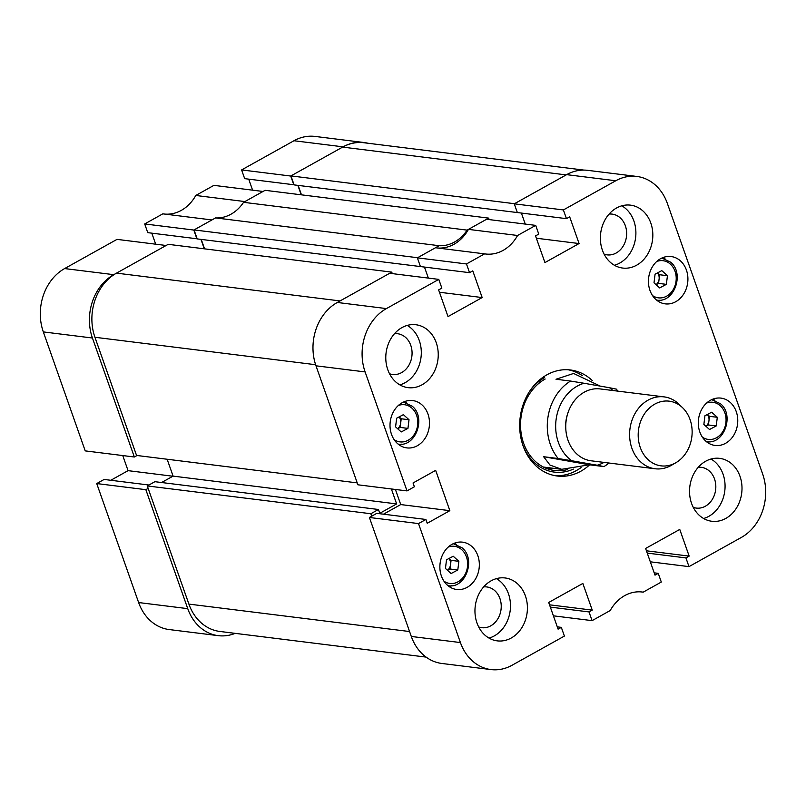 <?xml version="1.0" encoding="UTF-8"?>
<svg xmlns="http://www.w3.org/2000/svg" width="806" height="806" viewBox="0 0 806 806"><rect width="100%" height="100%" fill="white"/><g stroke="black" fill="none" stroke-linecap="round" stroke-linejoin="round"><path stroke-width="1.21" d="M616.53 208.008A31.696 26.145 97.1 0 0 600.561 241.931A31.696 26.145 97.1 0 0 622.685 268.055A31.696 26.145 97.1 0 0 636.669 265.184A31.696 26.145 97.1 0 0 652.638 231.262A31.696 26.145 97.1 0 0 630.514 205.147A31.696 26.145 97.1 0 0 616.53 208.008M614.434 265.275A31.696 26.145 97.1 0 0 619.733 263.078A31.696 26.145 97.1 0 0 635.874 234.395A31.696 26.145 97.1 0 0 621.829 205.822M705.703 461.223A31.696 26.145 97.1 0 0 689.724 495.146A31.696 26.145 97.1 0 0 711.859 521.27A31.696 26.145 97.1 0 0 725.833 518.399A31.696 26.145 97.1 0 0 741.812 484.477A31.696 26.145 97.1 0 0 719.677 458.362A31.696 26.145 97.1 0 0 705.703 461.223M703.608 518.49A31.696 26.145 97.1 0 0 708.897 516.293A31.696 26.145 97.1 0 0 725.047 487.61A31.696 26.145 97.1 0 0 711.003 459.037M491.116 580.824A31.696 26.145 97.1 0 0 475.147 614.746A31.696 26.145 97.1 0 0 497.272 640.871A31.696 26.145 97.1 0 0 511.256 637.999A31.696 26.145 97.1 0 0 527.225 604.077A31.696 26.145 97.1 0 0 505.1 577.962A31.696 26.145 97.1 0 0 491.116 580.824M489.02 638.09A31.696 26.145 97.1 0 0 494.32 635.894A31.696 26.145 97.1 0 0 510.46 607.21A31.696 26.145 97.1 0 0 496.415 578.637M401.942 327.609A31.696 26.145 97.1 0 0 385.973 361.531A31.696 26.145 97.1 0 0 408.098 387.656A31.696 26.145 97.1 0 0 422.082 384.784A31.696 26.145 97.1 0 0 438.051 350.862A31.696 26.145 97.1 0 0 415.926 324.747A31.696 26.145 97.1 0 0 401.942 327.609M399.847 384.875A31.696 26.145 97.1 0 0 405.146 382.679A31.696 26.145 97.1 0 0 421.286 353.995A31.696 26.145 97.1 0 0 407.242 325.423M604.107 254.142A20.523 16.926 97.1 0 0 607.13 254.867A20.523 16.926 97.1 0 0 616.187 253.013A20.523 16.926 97.1 0 0 626.524 231.04A20.523 16.926 97.1 0 0 612.197 214.124A20.523 16.926 97.1 0 0 609.084 214.084M389.52 373.742A20.523 16.926 97.1 0 0 392.542 374.468A20.523 16.926 97.1 0 0 401.6 372.614A20.523 16.926 97.1 0 0 411.947 350.64A20.523 16.926 97.1 0 0 397.61 333.724A20.523 16.926 97.1 0 0 394.497 333.684M478.693 626.957A20.523 16.926 97.1 0 0 481.716 627.683A20.523 16.926 97.1 0 0 490.773 625.829A20.523 16.926 97.1 0 0 501.11 603.855A20.523 16.926 97.1 0 0 486.784 586.939A20.523 16.926 97.1 0 0 483.671 586.899M693.271 507.357A20.523 16.926 97.1 0 0 696.303 508.082A20.523 16.926 97.1 0 0 705.351 506.228A20.523 16.926 97.1 0 0 715.698 484.255A20.523 16.926 97.1 0 0 701.371 467.339A20.523 16.926 97.1 0 0 698.258 467.299M660.598 258.686A23.848 19.666 97.1 0 0 648.578 284.216A23.848 19.666 97.1 0 0 665.232 303.862A23.848 19.666 97.1 0 0 675.75 301.706A23.848 19.666 97.1 0 0 687.77 276.186A23.848 19.666 97.1 0 0 671.116 256.54A23.848 19.666 97.1 0 0 660.598 258.686M657.847 301.041A23.848 19.666 97.1 0 0 659.902 300.134M710.459 400.27A23.848 19.666 97.1 0 0 698.439 425.8A23.848 19.666 97.1 0 0 715.093 445.446A23.848 19.666 97.1 0 0 725.612 443.29A23.848 19.666 97.1 0 0 737.621 417.77A23.848 19.666 97.1 0 0 720.977 398.114A23.848 19.666 97.1 0 0 710.459 400.27M707.698 442.615A23.848 19.666 97.1 0 0 709.764 441.718M402.174 402.728A23.848 19.666 97.1 0 0 390.154 428.248A23.848 19.666 97.1 0 0 406.808 447.894A23.848 19.666 97.1 0 0 417.327 445.748A23.848 19.666 97.1 0 0 429.346 420.218A23.848 19.666 97.1 0 0 412.692 400.572A23.848 19.666 97.1 0 0 402.174 402.728M399.423 445.073A23.848 19.666 97.1 0 0 401.479 444.166M452.035 544.312A23.848 19.666 97.1 0 0 440.016 569.832A23.848 19.666 97.1 0 0 456.67 589.478A23.848 19.666 97.1 0 0 467.188 587.322A23.848 19.666 97.1 0 0 479.197 561.802A23.848 19.666 97.1 0 0 462.553 542.156A23.848 19.666 97.1 0 0 452.035 544.312M449.274 586.657A23.848 19.666 97.1 0 0 451.34 585.75M592.289 380.573A53.428 44.068 97.1 0 0 570.487 369.984A53.428 44.068 97.1 0 0 529.038 392.22A53.428 44.068 97.1 0 0 523.054 445.768A53.428 44.068 97.1 0 0 557.299 476.024A53.428 44.068 97.1 0 0 589.649 464.82M555.022 475.671A53.428 44.068 97.1 0 0 581.136 467.5M553.4 615.824L592.088 620.64L610.213 610.535A39.847 32.865 97.1 0 1 642.251 592.027A39.847 32.865 97.1 0 1 643.178 592.158L661.303 582.053L658.24 573.348L655.006 575.141L645.606 548.463L679.76 529.431L689.16 556.11L685.926 557.913L688.989 566.628L741.369 537.431A47.695 39.343 97.1 0 0 762.678 474.089L667.368 203.455A47.695 39.343 97.1 0 0 636.8 176.443A47.695 39.343 97.1 0 0 615.764 180.756L566.648 174.65L514.268 203.837L517.341 212.552L566.457 218.658L569.681 216.854L579.081 243.543L544.937 262.575L535.537 235.896L538.771 234.093L535.698 225.378L486.582 219.272L468.457 229.378L517.573 235.483L535.698 225.378M566.457 218.658L563.384 209.943L615.764 180.756M484.608 253.86L435.492 247.744L417.367 257.849L420.43 266.564L469.545 272.67L466.483 263.955L484.608 253.86A39.847 32.865 97.1 0 0 485.524 253.991A39.847 32.865 97.1 0 0 517.573 235.483M469.545 272.67L472.779 270.866L482.169 297.555L448.025 316.587L438.625 289.908L441.859 288.105L438.786 279.39L389.671 273.284L337.301 302.472L386.417 308.587L438.786 279.39M386.417 308.587A47.695 39.343 97.1 0 0 365.108 371.919L315.992 365.813L357.894 484.799L407.01 490.904L365.108 371.919M407.01 490.904L414.385 486.794L413.045 482.975L435.663 470.372L449.849 510.672L427.24 523.275L425.9 519.467L418.515 523.578L369.4 517.472L411.302 636.458L460.417 642.563L418.515 523.578M460.417 642.563A47.695 39.343 97.1 0 0 490.985 669.574A47.695 39.343 97.1 0 0 512.022 665.262L564.391 636.075L561.329 627.36L558.095 629.154L548.705 602.475L582.849 583.443L592.249 610.122L589.015 611.925L592.088 620.64M641.324 591.926L643.178 592.158M490.985 669.574L441.869 663.469A47.695 39.343 -82.9 0 1 411.302 636.458M369.4 517.472L376.785 513.351L425.9 519.467M383.475 514.188L400.733 504.566L449.849 510.672M395.414 489.464L400.733 504.566M315.992 365.813A47.695 39.343 -82.9 0 1 337.301 302.472M424.47 267.068L428.359 278.09M437.336 247.976A39.847 32.865 97.1 0 0 468.457 229.378M521.381 213.056L525.27 224.078M566.648 174.65A47.695 39.343 -82.9 0 1 587.685 170.338L636.8 176.443M466.483 263.955L417.367 257.849M563.384 209.943L514.268 203.837M650.311 561.812L688.989 566.628M582.385 375.697A53.428 44.068 97.1 0 0 568.19 369.773M536.363 238.223L579.081 243.543M439.451 292.246L482.169 297.555M654.2 572.844L658.24 573.348M646.432 550.8L689.16 556.11M647.248 553.097L685.926 557.913M557.289 626.856L561.329 627.36M549.521 604.812L592.249 610.122M550.337 607.12L589.015 611.925M456.478 544.463A23.848 19.666 97.1 0 0 454.695 543.083M406.617 402.879A23.848 19.666 97.1 0 0 404.834 401.499M714.902 400.431A23.848 19.666 97.1 0 0 713.119 399.051M665.041 258.847A23.848 19.666 97.1 0 0 663.257 257.467M547.445 468.82A48.3 39.837 97.1 0 0 551.858 468.095M545.158 379.022A48.3 39.837 97.1 0 0 520.827 430.716A48.3 39.837 97.1 0 0 554.548 470.513A48.3 39.837 97.1 0 0 567.424 469.586M548.302 469.112A48.3 39.837 97.1 0 0 553.611 468.306M544.655 377.571A49.901 41.166 97.1 0 0 529.552 391.414M522.862 445.224A49.901 41.166 97.1 0 0 573.398 469.092M489.182 219.595L488.658 218.114L265.103 190.317L243.563 202.316A39.242 32.371 -82.9 0 1 215.585 217.912L439.139 245.709L417.599 257.719L194.044 229.922L197.208 238.908L420.913 266.625M215.585 217.912L194.044 229.922M488.658 218.114L467.117 230.123A39.242 32.371 -82.9 0 1 439.139 245.709M315.62 364.715L94.937 337.271A48.3 39.837 -82.9 0 1 116.507 273.133L340.072 300.93L391.756 272.126L392.27 273.607M371.707 516.183L370.841 513.734L378.457 509.493L379.797 513.301L396.643 503.911L391.373 488.96M290.946 175.91L342.631 147.105L566.185 174.902L514.5 203.706L290.946 175.91L294.109 184.896L517.815 212.613M298.16 185.4L301.474 194.84M342.631 147.105A48.3 39.837 -82.9 0 1 363.939 142.743L583.866 170.086M426.082 657.102L219.857 631.451A48.3 39.837 -82.9 0 1 188.896 604.097L409.569 631.541M370.841 513.734L147.286 485.937L188.896 604.097M147.286 485.937L154.903 481.686L378.457 509.493M161.593 482.522L173.089 476.114L167.144 459.249M94.937 337.271L136.546 455.44L357.219 482.885M391.756 272.126L168.202 244.329L116.507 273.133M201.248 239.412L204.573 248.853M467.117 230.123L243.563 202.316M396.643 503.911L173.089 476.114M244.903 201.571L195.787 195.465L213.912 185.36L263.028 191.465L244.903 201.571M195.787 195.465A39.847 32.865 -82.9 0 1 164.676 214.074M248.711 179.144L252.6 190.176M290.714 176.04L241.609 169.925L244.671 178.64L293.787 184.745L290.714 176.04L343.094 146.843L293.978 140.738A47.695 39.343 -82.9 0 1 315.015 136.426L364.131 142.531A47.695 39.343 97.1 0 0 343.094 146.843M241.609 169.925L293.978 140.738M218.315 635.662L169.2 629.557A47.695 39.343 -82.9 0 1 138.632 602.545L187.748 608.651A47.695 39.343 97.1 0 0 218.315 635.662A47.695 39.343 97.1 0 0 235.181 633.355M148.929 485.021L104.115 479.449L96.73 483.56L138.632 602.545M110.805 480.275L128.063 470.654L122.754 455.561M43.323 331.911L85.224 450.886L134.34 457.002L92.438 338.016L43.323 331.911A47.695 39.343 -82.9 0 1 64.631 268.569L117.011 239.372L166.117 245.487L113.747 274.675A47.695 39.343 97.1 0 0 92.438 338.016M151.8 233.156L155.689 244.188M144.697 223.947L147.76 232.652L196.876 238.767L193.813 230.053L211.938 219.947L162.822 213.842L144.697 223.947L193.813 230.053M204.281 248.812L200.956 239.372M137.03 455.501L134.34 457.002M148.153 488.386L145.846 489.675L187.748 608.651M367.889 143.226A47.695 39.343 97.1 0 0 364.131 142.531M301.192 194.8L297.867 185.36M96.73 483.56L145.846 489.675M172.877 476.225L128.063 470.654M670.3 401.328A32.603 26.89 97.1 0 0 638.674 428.842A32.603 26.89 97.1 0 0 660.033 465.697A32.603 26.89 97.1 0 0 675.922 462.684A32.603 26.89 97.1 0 0 682.742 407.866A32.603 26.89 97.1 0 0 670.3 401.328M675.922 462.684L671.539 465.233A36.22 29.872 -82.9 0 1 655.107 468.77A36.22 29.872 -82.9 0 1 653.878 468.578A36.22 29.872 -82.9 0 1 630.03 428.379A36.22 29.872 -82.9 0 1 664.053 396.874A36.22 29.872 -82.9 0 1 665.282 397.056A36.22 29.872 -82.9 0 1 679.115 404.32L682.742 407.866M565.802 428.903A30.185 24.895 -82.9 0 1 567.706 413.649M655.107 468.77L591.261 460.82A36.22 29.872 -82.9 0 1 590.022 460.639A36.22 29.872 -82.9 0 1 566.175 420.44A36.22 29.872 -82.9 0 1 600.198 388.935L664.053 396.874M612.933 390.517A42.255 34.86 97.1 0 0 609.578 387.757L584.078 383.263A42.255 34.86 97.1 0 0 556.301 418.193A42.255 34.86 97.1 0 0 571.716 460.74L597.216 465.233A42.255 34.86 97.1 0 0 603.996 462.412M609.578 387.757L616.318 389.117A48.3 39.837 -82.9 0 1 617.88 391.132M608.933 463.027A48.3 39.837 -82.9 0 1 603.956 466.593L589.398 464.79L561.681 469.314L550.004 465.072L543.637 456.72L558.195 458.533A48.3 39.837 -82.9 0 1 548.009 416.914A48.3 39.837 -82.9 0 1 570.557 381.057L555.999 379.243L573.6 373.46L600.269 386.114M558.195 458.533L571.716 460.74M584.078 383.263L570.557 381.057M597.216 465.233L603.956 466.593M543.637 456.72L589.398 464.79M716.222 425.941L709.512 429.507L703.87 424.419L704.938 415.765L711.658 412.209L717.3 417.296L716.222 425.941L708.434 424.974L705.945 426.293M708.434 424.974L709.502 416.329L707.426 414.445M709.502 416.329L717.3 417.296M705.895 426.243A7.546 6.226 97.1 0 0 708.968 420.651A7.546 6.226 97.1 0 0 707.356 414.486M457.798 569.973L451.088 573.54L445.446 568.452L446.514 559.797L453.224 556.241L458.866 561.329L457.798 569.973L450.01 569.006L447.521 570.326M450.01 569.006L451.078 560.361L449.002 558.487M451.078 560.361L458.866 561.329M447.461 570.275A7.546 6.226 97.1 0 0 450.544 564.684A7.546 6.226 97.1 0 0 448.932 558.528M666.361 284.357L659.651 287.923L654.009 282.835L655.077 274.181L661.797 270.625L667.439 275.712L666.361 284.357L658.573 283.39L656.094 284.709M658.573 283.39L659.64 274.745L657.565 272.871M659.64 274.745L667.439 275.712M656.034 284.659A7.546 6.226 97.1 0 0 659.107 279.067A7.546 6.226 97.1 0 0 657.495 272.902M407.937 428.399L401.227 431.956L395.585 426.868L396.653 418.223L403.373 414.657L409.015 419.745L407.937 428.399L400.149 427.422L397.66 428.742M400.149 427.422L401.217 418.777L399.141 416.904M401.217 418.777L409.015 419.745M397.61 428.691A7.546 6.226 97.1 0 0 400.683 423.1A7.546 6.226 97.1 0 0 399.071 416.944M64.631 268.569L113.747 274.675M706.62 441.658A21.127 17.43 -82.9 0 1 706.378 441.617L706.62 441.658C723.959 444.942 734.719 415.11 720.493 403.756L711.839 399.716A21.127 17.43 -82.9 0 0 711.587 399.685L711.839 399.716M702.369 437.134A18.719 15.435 97.1 0 0 723.224 430.898A18.719 15.435 97.1 0 0 720.232 405.72A18.719 15.435 97.1 0 0 706.61 403.06M448.196 585.69A21.127 17.43 -82.9 0 1 447.955 585.66L448.196 585.69C465.525 588.974 476.286 559.142 462.07 547.788L453.405 543.758A21.127 17.43 -82.9 0 0 453.163 543.728L453.405 543.758M443.945 581.176A18.719 15.435 97.1 0 0 464.8 574.94A18.719 15.435 97.1 0 0 461.808 549.752A18.719 15.435 97.1 0 0 448.186 547.093M656.759 300.074A21.127 17.43 -82.9 0 1 656.517 300.044L656.759 300.074C674.098 303.358 684.858 273.526 670.642 262.172L661.978 258.132A21.127 17.43 -82.9 0 0 661.726 258.111L661.978 258.132M652.507 295.55A18.719 15.435 97.1 0 0 673.373 289.324A18.719 15.435 97.1 0 0 670.38 264.136A18.719 15.435 97.1 0 0 656.749 261.476M398.335 444.106A21.127 17.43 -82.9 0 1 398.093 444.076L398.335 444.106C415.674 447.39 426.434 417.558 412.209 406.204L403.554 402.174A21.127 17.43 -82.9 0 0 403.302 402.144L403.554 402.174M394.084 439.592A18.719 15.435 97.1 0 0 414.949 433.356A18.719 15.435 97.1 0 0 411.947 408.168A18.719 15.435 97.1 0 0 398.325 405.509M543.345 467.037L561.681 469.314"/></g></svg>
